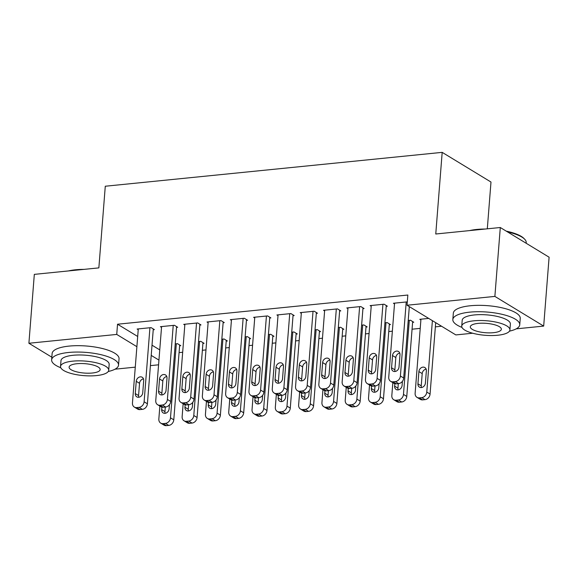 <?xml version="1.0" encoding="UTF-8"?>
<svg xmlns="http://www.w3.org/2000/svg" width="578" height="578" viewBox="0 0 578 578"><rect width="100%" height="100%" fill="white"/><g stroke="black" fill="none" stroke-linecap="round" stroke-linejoin="round"><path stroke-width="0.87" d="M179.072 352.623L182.677 352.262M202.372 350.282L205.978 349.921M225.673 347.934L229.271 347.573M248.974 345.593L252.572 345.232M272.267 343.253L275.872 342.891M295.568 340.912L299.173 340.55M318.868 338.571L322.466 338.202M342.169 336.223L345.767 335.861M365.462 333.882L369.067 333.52M388.763 331.541L392.368 331.18M412.063 329.2L420.228 328.376M435.364 326.852L441.556 326.23M158.574 364.812L150.41 365.628M135.274 367.153L115.008 369.19M487.305 228.823L490.989 182.041L442.184 152.361L105.283 186.232L98.86 267.881L34.319 274.369L28.9 343.26L116.734 334.424L136.885 346.684M442.184 152.361L435.761 234.003L500.295 227.515L549.1 257.203L543.681 326.093L516.212 328.853M472.688 333.224L455.84 334.922L407.042 305.242L494.876 296.406L543.681 326.093M202.914 343.448L204.077 343.332L200.776 341.323L198.536 341.555M176.528 327.401L177.699 327.285L174.397 325.284L160.417 326.686L161.522 327.358M249.508 338.766L250.671 338.643L247.377 336.642L245.13 336.866M223.13 322.719L224.293 322.603L220.998 320.595L207.018 322.004L208.123 322.676M296.109 334.077L297.273 333.961L293.971 331.953L291.724 332.184M269.724 318.037L270.894 317.914L267.592 315.913L253.612 317.315L254.717 317.987M342.703 329.395L343.867 329.279L340.572 327.271L338.325 327.495M316.325 313.348L317.488 313.233L314.194 311.224L300.213 312.633L301.311 313.305M389.305 324.706L390.468 324.59L387.166 322.589L384.919 322.813M362.919 308.666L364.089 308.544L360.788 306.542L346.807 307.944L347.913 308.616M420.892 319.974L419.787 319.309L428.695 318.413M407.302 301.868L393.408 303.262L394.507 303.934M407.042 305.242L407.844 295.033L117.536 324.222L137.687 336.475M152.014 345.189L159.752 349.892M386.22 306.318L387.383 306.203L384.088 304.201L370.108 305.603L371.213 306.275M412.598 322.365L413.769 322.249L410.467 320.241L408.22 320.472M339.626 311.007L340.789 310.892L337.487 308.883L323.514 310.292L324.612 310.957M366.004 327.054L367.167 326.931L363.873 324.93L361.626 325.154M293.024 315.689L294.188 315.574L290.893 313.572L276.913 314.974L278.018 315.646M319.403 331.736L320.573 331.62L317.271 329.612L315.024 329.836M246.43 320.378L247.594 320.263L244.292 318.254L230.319 319.663L231.417 320.328M272.809 336.418L273.972 336.302L270.677 334.301L268.43 334.525M199.829 325.06L200.992 324.944L197.698 322.936L183.717 324.345L184.823 325.017M226.208 341.107L227.378 340.991L224.076 338.983L221.829 339.207M153.235 329.749L154.398 329.626L151.096 327.625L137.123 329.026L138.221 329.698M179.614 345.789L180.777 345.673L177.482 343.672L175.235 343.896M151.212 355.398L158.943 360.101M51.839 357.204L28.9 343.26M500.295 227.515L494.876 296.406M117.536 324.222L116.734 334.424M406.218 301.976L400.395 376.018A5.368 4.393 -58.7 0 1 395.33 381.588L393.004 381.82A5.368 4.393 -58.7 0 1 390.612 381.307A5.368 4.393 -58.7 0 1 388.741 377.188L394.572 303.147M390.612 381.307L393.914 383.315A5.368 4.393 121.3 0 0 396.298 383.828L398.632 383.597A5.368 4.393 121.3 0 0 403.69 378.026L409.311 306.622M399.022 367.044A4.299 3.511 121.3 0 1 396.826 370.801A4.299 3.511 121.3 0 1 393.062 371.09A4.299 3.511 121.3 0 1 391.566 367.796L392.527 355.542A4.299 3.511 121.3 0 1 394.723 351.785A4.299 3.511 121.3 0 1 398.488 351.503A4.299 3.511 121.3 0 1 399.983 354.798L399.022 367.044M395.077 371.488A4.299 3.511 121.3 0 1 394.861 369.797L395.829 357.551A4.299 3.511 121.3 0 1 399.774 353.107M432.395 320.66L426.774 392.065A5.368 4.393 -58.7 0 1 421.716 397.635L419.382 397.866A5.368 4.393 -58.7 0 1 416.991 397.353A5.368 4.393 -58.7 0 1 415.127 393.235L420.95 319.186M435.689 322.669L430.068 394.066A5.368 4.393 121.3 0 1 425.011 399.636L422.677 399.875A5.368 4.393 121.3 0 1 420.293 399.355L416.991 397.353M426.152 369.147A4.299 3.511 -58.7 0 0 422.207 373.598L421.239 385.844A4.299 3.511 -58.7 0 0 421.456 387.535M425.401 383.084L426.362 370.838A4.299 3.511 -58.7 0 0 424.866 367.543A4.299 3.511 -58.7 0 0 421.102 367.832A4.299 3.511 -58.7 0 0 418.905 371.589L417.945 383.835A4.299 3.511 -58.7 0 0 419.44 387.13A4.299 3.511 -58.7 0 0 423.204 386.848A4.299 3.511 -58.7 0 0 425.401 383.084M382.925 304.317L377.094 378.359A5.368 4.393 -58.7 0 1 372.037 383.929L369.703 384.168A5.368 4.393 -58.7 0 1 367.312 383.648A5.368 4.393 -58.7 0 1 365.448 379.529L371.271 305.487M367.312 383.648L370.614 385.656A5.368 4.393 121.3 0 0 372.998 386.169L375.332 385.938A5.368 4.393 121.3 0 0 380.389 380.367L386.285 305.531M375.722 369.385A4.299 3.511 121.3 0 1 373.525 373.142A4.299 3.511 121.3 0 1 369.761 373.431A4.299 3.511 121.3 0 1 368.265 370.137L369.226 357.89A4.299 3.511 121.3 0 1 371.423 354.133A4.299 3.511 121.3 0 1 375.187 353.844A4.299 3.511 121.3 0 1 376.683 357.139L375.722 369.385M371.777 373.829A4.299 3.511 121.3 0 1 371.56 372.138L372.528 359.892A4.299 3.511 121.3 0 1 376.473 355.448M359.624 306.658L353.794 380.7A5.368 4.393 -58.7 0 1 348.736 386.277L346.403 386.509A5.368 4.393 -58.7 0 1 344.018 385.996A5.368 4.393 -58.7 0 1 342.147 381.87L347.978 307.828M344.018 385.996L347.313 387.997A5.368 4.393 121.3 0 0 349.704 388.517L352.031 388.279A5.368 4.393 121.3 0 0 357.096 382.708L362.984 307.879M352.421 371.726A4.299 3.511 121.3 0 1 350.232 375.483A4.299 3.511 121.3 0 1 346.46 375.772A4.299 3.511 121.3 0 1 344.965 372.478L345.933 360.231A4.299 3.511 121.3 0 1 348.122 356.474A4.299 3.511 121.3 0 1 351.894 356.185A4.299 3.511 121.3 0 1 353.389 359.48L352.421 371.726M348.476 376.17A4.299 3.511 121.3 0 1 348.267 374.486L349.228 362.233A4.299 3.511 121.3 0 1 353.172 357.789M409.303 320.364L403.473 394.406A5.368 4.393 -58.7 0 1 398.415 399.976L396.082 400.207A5.368 4.393 -58.7 0 1 393.697 399.694A5.368 4.393 -58.7 0 1 391.826 395.576L392.845 382.665M412.663 321.578L406.775 396.407A5.368 4.393 121.3 0 1 401.71 401.985L399.384 402.216A5.368 4.393 121.3 0 1 396.992 401.703L393.697 399.694M398.3 383.626L397.946 388.185A4.299 3.511 -58.7 0 0 398.155 389.875M394.839 383.713L394.644 386.176A4.299 3.511 -58.7 0 0 396.14 389.478A4.299 3.511 -58.7 0 0 399.911 389.189A4.299 3.511 -58.7 0 0 402.1 385.432L402.425 381.307M386.003 322.705L380.18 396.746A5.368 4.393 -58.7 0 1 375.115 402.317L372.788 402.555A5.368 4.393 -58.7 0 1 370.397 402.035A5.368 4.393 -58.7 0 1 368.526 397.917L369.544 385.006M389.362 323.918L383.474 398.755A5.368 4.393 121.3 0 1 378.409 404.325L376.083 404.557A5.368 4.393 121.3 0 1 373.691 404.044L370.397 402.035M375.006 385.967L374.645 390.526A4.299 3.511 -58.7 0 0 374.855 392.216M371.538 386.053L371.351 388.524A4.299 3.511 -58.7 0 0 372.846 391.819A4.299 3.511 -58.7 0 0 376.61 391.53A4.299 3.511 -58.7 0 0 378.8 387.773L379.125 383.648M469.531 230.615A32.758 9.898 4.5 0 1 476.72 229.452A32.758 9.898 4.5 0 1 485.152 229.04M509.456 331.151A33.56 10.144 -175.5 0 0 519.745 324.793A33.56 10.144 -175.5 0 0 503.489 314.663A33.56 10.144 -175.5 0 0 469.798 312.134A33.56 10.144 -175.5 0 0 452.834 319.526A33.56 10.144 -175.5 0 0 462.003 327.423M519.745 324.793L520.251 318.413A33.56 10.144 -175.5 0 0 503.987 308.284A33.56 10.144 -175.5 0 0 470.304 305.755A33.56 10.144 -175.5 0 0 453.333 313.146L452.834 319.526M461.735 326.129L462.198 320.263A24.16 7.304 4.5 0 1 474.415 314.938A24.16 7.304 4.5 0 1 498.67 316.766A24.16 7.304 4.5 0 1 510.381 324.056L509.919 329.922A24.16 7.304 -175.5 0 0 498.207 322.632A24.16 7.304 -175.5 0 0 473.953 320.804A24.16 7.304 -175.5 0 0 461.735 326.129A24.16 7.304 -175.5 0 0 473.447 333.427A24.16 7.304 -175.5 0 0 497.701 335.247A24.16 7.304 -175.5 0 0 509.919 329.922M493.475 332.682A15.57 4.703 -175.5 0 0 501.35 329.25A15.57 4.703 -175.5 0 0 493.807 324.547A15.57 4.703 -175.5 0 0 478.179 323.377A15.57 4.703 -175.5 0 0 470.304 326.808A15.57 4.703 -175.5 0 0 477.847 331.505A15.57 4.703 -175.5 0 0 493.475 332.682M526.161 243.251L526.211 242.637A33.56 10.144 -175.5 0 0 524.737 239.292A33.56 10.144 -175.5 0 0 507.571 231.944M506.277 231.157A32.758 9.898 4.5 0 1 524.029 238.548L524.737 239.292M68.327 270.952A32.758 9.898 4.5 0 1 75.516 269.789A32.758 9.898 4.5 0 1 83.947 269.377M108.252 371.495A33.56 10.144 -175.5 0 0 118.541 365.13A33.56 10.144 -175.5 0 0 102.284 355A33.56 10.144 -175.5 0 0 68.594 352.472A33.56 10.144 -175.5 0 0 51.63 359.863A33.56 10.144 -175.5 0 0 60.798 367.76M118.541 365.13L119.046 358.75A33.56 10.144 -175.5 0 0 102.783 348.621A33.56 10.144 -175.5 0 0 69.1 346.092A33.56 10.144 -175.5 0 0 52.128 353.483L51.63 359.863M60.531 366.466L60.993 360.6A24.16 7.304 4.5 0 1 73.211 355.275A24.16 7.304 4.5 0 1 97.465 357.103A24.16 7.304 4.5 0 1 109.177 364.393L108.715 370.26A24.16 7.304 -175.5 0 0 97.003 362.97A24.16 7.304 -175.5 0 0 72.749 361.149A24.16 7.304 -175.5 0 0 60.531 366.466A24.16 7.304 -175.5 0 0 72.243 373.764A24.16 7.304 -175.5 0 0 96.497 375.584A24.16 7.304 -175.5 0 0 108.715 370.26M92.27 373.02A15.57 4.703 -175.5 0 0 100.146 369.588A15.57 4.703 -175.5 0 0 92.603 364.891A15.57 4.703 -175.5 0 0 76.975 363.714A15.57 4.703 -175.5 0 0 69.1 367.146A15.57 4.703 -175.5 0 0 76.643 371.842A15.57 4.703 -175.5 0 0 92.27 373.02M336.324 308.999L330.5 383.048A5.368 4.393 -58.7 0 1 325.436 388.618L323.109 388.85A5.368 4.393 -58.7 0 1 320.718 388.337A5.368 4.393 -58.7 0 1 318.846 384.218L324.677 310.169M320.718 388.337L324.012 390.338A5.368 4.393 121.3 0 0 326.404 390.858L328.73 390.62A5.368 4.393 121.3 0 0 333.795 385.049L339.683 310.22M329.12 374.067A4.299 3.511 121.3 0 1 326.931 377.831A4.299 3.511 121.3 0 1 323.167 378.113A4.299 3.511 121.3 0 1 321.671 374.819L322.632 362.572A4.299 3.511 121.3 0 1 324.822 358.815A4.299 3.511 121.3 0 1 328.593 358.526A4.299 3.511 121.3 0 1 330.089 361.821L329.12 374.067M325.176 378.518A4.299 3.511 121.3 0 1 324.966 376.827L325.927 364.581A4.299 3.511 121.3 0 1 329.872 360.13M313.023 311.347L307.2 385.389A5.368 4.393 -58.7 0 1 302.135 390.959L299.809 391.19A5.368 4.393 -58.7 0 1 297.417 390.677A5.368 4.393 -58.7 0 1 295.553 386.559L301.376 312.517M297.417 390.677L300.719 392.686A5.368 4.393 121.3 0 0 303.103 393.199L305.437 392.968A5.368 4.393 121.3 0 0 310.494 387.39L316.383 312.561M305.827 376.415A4.299 3.511 121.3 0 1 303.631 380.172A4.299 3.511 121.3 0 1 299.866 380.461A4.299 3.511 121.3 0 1 298.371 377.159L299.332 364.913A4.299 3.511 121.3 0 1 301.528 361.156A4.299 3.511 121.3 0 1 305.292 360.867A4.299 3.511 121.3 0 1 306.788 364.169L305.827 376.415M301.882 380.859A4.299 3.511 121.3 0 1 301.665 379.168L302.634 366.922A4.299 3.511 121.3 0 1 306.578 362.478M362.702 325.046L356.879 399.087A5.368 4.393 -58.7 0 1 351.814 404.658L349.488 404.896A5.368 4.393 -58.7 0 1 347.096 404.383A5.368 4.393 -58.7 0 1 345.225 400.258L346.244 387.347M366.062 326.259L360.173 401.096A5.368 4.393 121.3 0 1 355.116 406.666L352.782 406.898A5.368 4.393 121.3 0 1 350.398 406.385L347.096 404.383M351.706 388.315L351.345 392.867A4.299 3.511 -58.7 0 0 351.561 394.557M348.245 388.402L348.05 390.865A4.299 3.511 -58.7 0 0 349.546 394.16A4.299 3.511 -58.7 0 0 353.31 393.871A4.299 3.511 -58.7 0 0 355.506 390.114L355.831 385.988M339.409 327.386L333.578 401.428A5.368 4.393 -58.7 0 1 328.521 407.006L326.187 407.237A5.368 4.393 -58.7 0 1 323.803 406.724A5.368 4.393 -58.7 0 1 321.932 402.606L322.943 389.688M342.768 328.607L336.88 403.437A5.368 4.393 121.3 0 1 331.815 409.007L329.489 409.246A5.368 4.393 121.3 0 1 327.097 408.725L323.803 406.724M328.405 390.656L328.044 395.215A4.299 3.511 -58.7 0 0 328.261 396.905M324.944 390.742L324.749 393.206A4.299 3.511 -58.7 0 0 326.245 396.501A4.299 3.511 -58.7 0 0 330.009 396.212A4.299 3.511 -58.7 0 0 332.206 392.455L332.531 388.329M289.73 313.688L283.899 387.73A5.368 4.393 -58.7 0 1 278.842 393.3L276.508 393.539A5.368 4.393 -58.7 0 1 274.124 393.018A5.368 4.393 -58.7 0 1 272.252 388.9L278.076 314.858M274.124 393.018L277.418 395.027A5.368 4.393 121.3 0 0 279.81 395.54L282.136 395.309A5.368 4.393 121.3 0 0 287.201 389.738L293.089 314.902M282.526 378.756A4.299 3.511 121.3 0 1 280.33 382.513A4.299 3.511 121.3 0 1 276.566 382.802A4.299 3.511 121.3 0 1 275.07 379.508L276.031 367.261A4.299 3.511 121.3 0 1 278.228 363.497A4.299 3.511 121.3 0 1 281.992 363.215A4.299 3.511 121.3 0 1 283.487 366.51L282.526 378.756M278.582 383.2A4.299 3.511 121.3 0 1 278.365 381.509L279.333 369.263A4.299 3.511 121.3 0 1 283.278 364.819M316.108 329.727L310.278 403.776A5.368 4.393 -58.7 0 1 305.22 409.347L302.886 409.578A5.368 4.393 -58.7 0 1 300.502 409.065A5.368 4.393 -58.7 0 1 298.631 404.947L299.65 392.036M319.468 330.948L313.579 405.778A5.368 4.393 121.3 0 1 308.515 411.348L306.188 411.587A5.368 4.393 121.3 0 1 303.797 411.074L300.502 409.065M305.105 392.997L304.751 397.556A4.299 3.511 -58.7 0 0 304.96 399.246M301.644 393.083L301.449 395.547A4.299 3.511 -58.7 0 0 302.944 398.842A4.299 3.511 -58.7 0 0 306.716 398.56A4.299 3.511 -58.7 0 0 308.905 394.803L309.23 390.677M266.429 316.029L260.599 390.071A5.368 4.393 -58.7 0 1 255.541 395.641L253.207 395.879A5.368 4.393 -58.7 0 1 250.823 395.366A5.368 4.393 -58.7 0 1 248.952 391.241L254.782 317.199M250.823 395.366L254.118 397.368A5.368 4.393 121.3 0 0 256.509 397.881L258.836 397.65A5.368 4.393 121.3 0 0 263.9 392.079L269.789 317.25M259.226 381.097A4.299 3.511 121.3 0 1 257.037 384.854A4.299 3.511 121.3 0 1 253.265 385.143A4.299 3.511 121.3 0 1 251.77 381.848L252.738 369.602A4.299 3.511 121.3 0 1 254.927 365.845A4.299 3.511 121.3 0 1 258.698 365.556A4.299 3.511 121.3 0 1 260.194 368.851L259.226 381.097M255.281 385.54A4.299 3.511 121.3 0 1 255.071 383.85L256.032 371.603A4.299 3.511 121.3 0 1 259.977 367.16M292.808 332.075L286.984 406.117A5.368 4.393 -58.7 0 1 281.92 411.688L279.593 411.919A5.368 4.393 -58.7 0 1 277.202 411.406A5.368 4.393 -58.7 0 1 275.33 407.288L276.349 394.377M296.167 333.289L290.279 408.119A5.368 4.393 121.3 0 1 285.221 413.696L282.888 413.927A5.368 4.393 121.3 0 1 280.496 413.415L277.202 411.406M281.811 395.338L281.45 399.897A4.299 3.511 -58.7 0 0 281.659 401.587M278.343 395.424L278.155 397.895A4.299 3.511 -58.7 0 0 279.651 401.19A4.299 3.511 -58.7 0 0 283.415 400.901A4.299 3.511 -58.7 0 0 285.604 397.144L285.929 393.018M243.128 318.37L237.305 392.411A5.368 4.393 -58.7 0 1 232.24 397.989L229.914 398.22A5.368 4.393 -58.7 0 1 227.522 397.707A5.368 4.393 -58.7 0 1 225.651 393.589L231.482 319.54M227.522 397.707L230.817 399.709A5.368 4.393 121.3 0 0 233.209 400.229L235.542 399.99A5.368 4.393 121.3 0 0 240.6 394.42L246.488 319.591M235.925 383.438A4.299 3.511 121.3 0 1 233.736 387.195A4.299 3.511 121.3 0 1 229.972 387.484A4.299 3.511 121.3 0 1 228.476 384.189L229.437 371.943A4.299 3.511 121.3 0 1 231.626 368.186A4.299 3.511 121.3 0 1 235.398 367.897A4.299 3.511 121.3 0 1 236.893 371.192L235.925 383.438M231.988 387.889A4.299 3.511 121.3 0 1 231.771 386.198L232.732 373.952A4.299 3.511 121.3 0 1 236.677 369.501M269.507 334.416L263.684 408.458A5.368 4.393 -58.7 0 1 258.619 414.029L256.292 414.267A5.368 4.393 -58.7 0 1 253.901 413.747A5.368 4.393 -58.7 0 1 252.037 409.629L253.048 396.718M272.867 335.63L266.978 410.467A5.368 4.393 121.3 0 1 261.921 416.037L259.587 416.268A5.368 4.393 121.3 0 1 257.203 415.755L253.901 413.747M258.511 397.686L258.149 402.237A4.299 3.511 -58.7 0 0 258.366 403.928M255.05 397.765L254.855 400.236A4.299 3.511 -58.7 0 0 256.35 403.531A4.299 3.511 -58.7 0 0 260.114 403.242A4.299 3.511 -58.7 0 0 262.311 399.485L262.636 395.359M219.828 320.711L214.005 394.76A5.368 4.393 -58.7 0 1 208.94 400.33L206.613 400.561A5.368 4.393 -58.7 0 1 204.222 400.048A5.368 4.393 -58.7 0 1 202.358 395.93L208.181 321.888M204.222 400.048L207.524 402.057A5.368 4.393 121.3 0 0 209.908 402.57L212.242 402.331A5.368 4.393 121.3 0 0 217.299 396.761L223.187 321.932M212.632 385.786A4.299 3.511 121.3 0 1 210.435 389.543A4.299 3.511 121.3 0 1 206.671 389.825A4.299 3.511 121.3 0 1 205.176 386.53L206.136 374.284A4.299 3.511 121.3 0 1 208.333 370.527A4.299 3.511 121.3 0 1 212.097 370.238A4.299 3.511 121.3 0 1 213.593 373.533L212.632 385.786M208.687 390.229A4.299 3.511 121.3 0 1 208.47 388.539L209.438 376.292A4.299 3.511 121.3 0 1 213.383 371.849M246.214 336.757L240.383 410.799A5.368 4.393 -58.7 0 1 235.325 416.37L232.992 416.608A5.368 4.393 -58.7 0 1 230.608 416.095A5.368 4.393 -58.7 0 1 228.736 411.97L229.748 399.058M249.573 337.978L243.685 412.808A5.368 4.393 121.3 0 1 238.62 418.378L236.294 418.609A5.368 4.393 121.3 0 1 233.902 418.096L230.608 416.095M235.21 400.027L234.849 404.586A4.299 3.511 -58.7 0 0 235.065 406.269M231.749 400.113L231.554 402.577A4.299 3.511 -58.7 0 0 233.05 405.872A4.299 3.511 -58.7 0 0 236.821 405.583A4.299 3.511 -58.7 0 0 239.01 401.826L239.335 397.7M196.534 323.059L190.704 397.1A5.368 4.393 -58.7 0 1 185.646 402.671L183.313 402.902A5.368 4.393 -58.7 0 1 180.928 402.389A5.368 4.393 -58.7 0 1 179.057 398.271L184.881 324.229M180.928 402.389L184.223 404.398A5.368 4.393 121.3 0 0 186.615 404.911L188.941 404.679A5.368 4.393 121.3 0 0 194.006 399.109L199.894 324.272M189.331 388.127A4.299 3.511 121.3 0 1 187.142 391.884A4.299 3.511 121.3 0 1 183.371 392.173A4.299 3.511 121.3 0 1 181.875 388.878L182.843 376.625A4.299 3.511 121.3 0 1 185.032 372.868A4.299 3.511 121.3 0 1 188.796 372.586A4.299 3.511 121.3 0 1 190.292 375.881L189.331 388.127M185.386 392.57A4.299 3.511 121.3 0 1 185.17 390.88L186.138 378.633A4.299 3.511 121.3 0 1 190.083 374.19M222.913 339.098L217.082 413.147A5.368 4.393 -58.7 0 1 212.025 418.718L209.691 418.949A5.368 4.393 -58.7 0 1 207.307 418.436A5.368 4.393 -58.7 0 1 205.436 414.318L206.454 401.407M226.273 340.319L220.384 415.149A5.368 4.393 121.3 0 1 215.319 420.719L212.993 420.957A5.368 4.393 121.3 0 1 210.602 420.437L207.307 418.436M211.909 402.367L211.555 406.926A4.299 3.511 -58.7 0 0 211.765 408.617M208.448 402.454L208.253 404.918A4.299 3.511 -58.7 0 0 209.749 408.213A4.299 3.511 -58.7 0 0 213.52 407.931A4.299 3.511 -58.7 0 0 215.71 404.166L216.035 400.041M173.234 325.4L167.403 399.441A5.368 4.393 -58.7 0 1 162.346 405.012L160.012 405.25A5.368 4.393 -58.7 0 1 157.628 404.73A5.368 4.393 -58.7 0 1 155.757 400.612L161.587 326.57M157.628 404.73L160.922 406.739A5.368 4.393 121.3 0 0 163.314 407.252L165.64 407.02A5.368 4.393 121.3 0 0 170.705 401.45L176.593 326.613M166.031 390.468A4.299 3.511 121.3 0 1 163.841 394.225A4.299 3.511 121.3 0 1 160.07 394.514A4.299 3.511 121.3 0 1 158.574 391.219L159.542 378.973A4.299 3.511 121.3 0 1 161.732 375.216A4.299 3.511 121.3 0 1 165.503 374.927A4.299 3.511 121.3 0 1 166.999 378.222L166.031 390.468M162.086 394.911A4.299 3.511 121.3 0 1 161.876 393.221L162.837 380.974A4.299 3.511 121.3 0 1 166.782 376.531M199.612 341.446L193.789 415.488A5.368 4.393 -58.7 0 1 188.724 421.059L186.398 421.29A5.368 4.393 -58.7 0 1 184.006 420.777A5.368 4.393 -58.7 0 1 182.135 416.659L183.154 403.747M202.972 342.66L197.084 417.489A5.368 4.393 121.3 0 1 192.026 423.067L189.692 423.298A5.368 4.393 121.3 0 1 187.301 422.785L184.006 420.777M188.616 404.708L188.255 409.267A4.299 3.511 -58.7 0 0 188.471 410.958M185.148 404.795L184.96 407.259A4.299 3.511 -58.7 0 0 186.456 410.561A4.299 3.511 -58.7 0 0 190.22 410.272A4.299 3.511 -58.7 0 0 192.416 406.515L192.734 402.389M149.933 327.74L144.11 401.782A5.368 4.393 -58.7 0 1 139.045 407.36L136.719 407.591A5.368 4.393 -58.7 0 1 134.327 407.078A5.368 4.393 -58.7 0 1 132.456 402.953L138.287 328.911M134.327 407.078L137.622 409.08A5.368 4.393 121.3 0 0 140.013 409.6L142.347 409.361A5.368 4.393 121.3 0 0 147.404 403.791L153.293 328.961M142.737 392.809A4.299 3.511 121.3 0 1 140.541 396.566A4.299 3.511 121.3 0 1 136.776 396.855A4.299 3.511 121.3 0 1 135.281 393.56L136.242 381.314A4.299 3.511 121.3 0 1 138.431 377.557A4.299 3.511 121.3 0 1 142.202 377.268A4.299 3.511 121.3 0 1 143.698 380.562L142.737 392.809M138.792 397.252A4.299 3.511 121.3 0 1 138.576 395.569L139.536 383.315A4.299 3.511 121.3 0 1 143.481 378.872M176.319 343.787L170.488 417.829A5.368 4.393 -58.7 0 1 165.424 423.399L163.097 423.638A5.368 4.393 -58.7 0 1 160.706 423.118A5.368 4.393 -58.7 0 1 158.842 418.999L159.853 406.088M179.671 345.001L173.783 419.838A5.368 4.393 121.3 0 1 168.725 425.408L166.392 425.639A5.368 4.393 121.3 0 1 164.007 425.126L160.706 423.118M165.315 407.049L164.954 411.608A4.299 3.511 -58.7 0 0 165.171 413.299M161.854 407.136L161.659 409.607A4.299 3.511 -58.7 0 0 163.155 412.902A4.299 3.511 -58.7 0 0 166.919 412.613A4.299 3.511 -58.7 0 0 169.116 408.856L169.441 404.73M403.69 378.026L400.395 376.018M398.632 383.597L395.33 381.588M396.298 383.828L393.004 381.82M391.566 367.796L394.861 369.797M392.527 355.542L395.829 357.551M426.774 392.065L430.068 394.066M419.382 397.866L422.677 399.875M421.716 397.635L425.011 399.636M421.239 385.844L417.945 383.835M422.207 373.598L418.905 371.589M380.389 380.367L377.094 378.359M375.332 385.938L372.037 383.929M372.998 386.169L369.703 384.168M368.265 370.137L371.56 372.138M369.226 357.89L372.528 359.892M357.096 382.708L353.794 380.7M352.031 388.279L348.736 386.277M349.704 388.517L346.403 386.509M344.965 372.478L348.267 374.486M345.933 360.231L349.228 362.233M403.473 394.406L406.775 396.407M396.082 400.207L399.384 402.216M398.415 399.976L401.71 401.985M397.946 388.185L394.644 386.176M380.18 396.746L383.474 398.755M372.788 402.555L376.083 404.557M375.115 402.317L378.409 404.325M374.645 390.526L371.351 388.524M333.795 385.049L330.5 383.048M328.73 390.62L325.436 388.618M326.404 390.858L323.109 388.85M321.671 374.819L324.966 376.827M322.632 362.572L325.927 364.581M310.494 387.39L307.2 385.389M305.437 392.968L302.135 390.959M303.103 393.199L299.809 391.19M298.371 377.159L301.665 379.168M299.332 364.913L302.634 366.922M356.879 399.087L360.173 401.096M349.488 404.896L352.782 406.898M351.814 404.658L355.116 406.666M351.345 392.867L348.05 390.865M333.578 401.428L336.88 403.437M326.187 407.237L329.489 409.246M328.521 407.006L331.815 409.007M328.044 395.215L324.749 393.206M287.201 389.738L283.899 387.73M282.136 395.309L278.842 393.3M279.81 395.54L276.508 393.539M275.07 379.508L278.365 381.509M276.031 367.261L279.333 369.263M310.278 403.776L313.579 405.778M302.886 409.578L306.188 411.587M305.22 409.347L308.515 411.348M304.751 397.556L301.449 395.547M263.9 392.079L260.599 390.071M258.836 397.65L255.541 395.641M256.509 397.881L253.207 395.879M251.77 381.848L255.071 383.85M252.738 369.602L256.032 371.603M286.984 406.117L290.279 408.119M279.593 411.919L282.888 413.927M281.92 411.688L285.221 413.696M281.45 399.897L278.155 397.895M240.6 394.42L237.305 392.411M235.542 399.99L232.24 397.989M233.209 400.229L229.914 398.22M228.476 384.189L231.771 386.198M229.437 371.943L232.732 373.952M263.684 408.458L266.978 410.467M256.292 414.267L259.587 416.268M258.619 414.029L261.921 416.037M258.149 402.237L254.855 400.236M217.299 396.761L214.005 394.76M212.242 402.331L208.94 400.33M209.908 402.57L206.613 400.561M205.176 386.53L208.47 388.539M206.136 374.284L209.438 376.292M240.383 410.799L243.685 412.808M232.992 416.608L236.294 418.609M235.325 416.37L238.62 418.378M234.849 404.586L231.554 402.577M194.006 399.109L190.704 397.1M188.941 404.679L185.646 402.671M186.615 404.911L183.313 402.902M181.875 388.878L185.17 390.88M182.843 376.625L186.138 378.633M217.082 413.147L220.384 415.149M209.691 418.949L212.993 420.957M212.025 418.718L215.319 420.719M211.555 406.926L208.253 404.918M170.705 401.45L167.403 399.441M165.64 407.02L162.346 405.012M163.314 407.252L160.012 405.25M158.574 391.219L161.876 393.221M159.542 378.973L162.837 380.974M193.789 415.488L197.084 417.489M186.398 421.29L189.692 423.298M188.724 421.059L192.026 423.067M188.255 409.267L184.96 407.259M147.404 403.791L144.11 401.782M142.347 409.361L139.045 407.36M140.013 409.6L136.719 407.591M135.281 393.56L138.576 395.569M136.242 381.314L139.536 383.315M170.488 417.829L173.783 419.838M163.097 423.638L166.392 425.639M165.424 423.399L168.725 425.408M164.954 411.608L161.659 409.607"/></g></svg>

